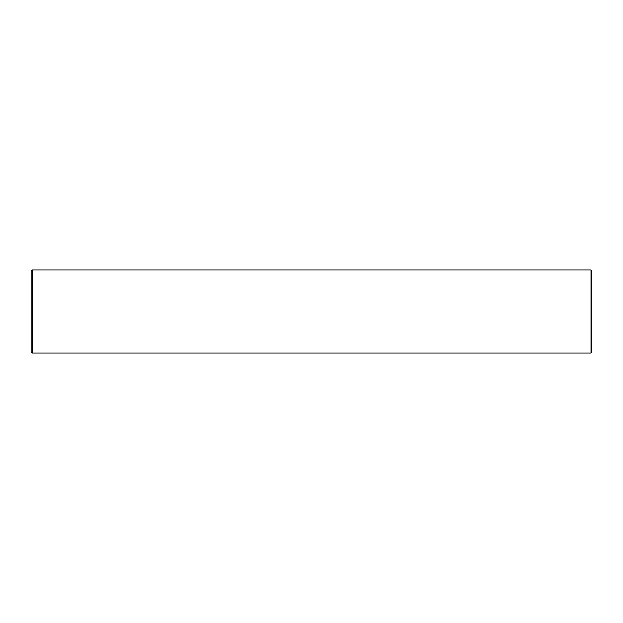 <?xml version="1.0" encoding="UTF-8"?>
<svg xmlns="http://www.w3.org/2000/svg" width="623" height="623" viewBox="0 0 623 623"><rect width="100%" height="100%" fill="white"/><g stroke="black" fill="none" stroke-linecap="round" stroke-linejoin="round"><path stroke-width="0.93" d="M591.017 353.031L591.017 269.969L591.85 270.795L591.85 352.205L591.017 353.031L32.186 353.031L31.15 351.995L31.15 271.005L32.186 269.969L32.186 353.031M591.017 269.969L32.186 269.969"/></g></svg>
